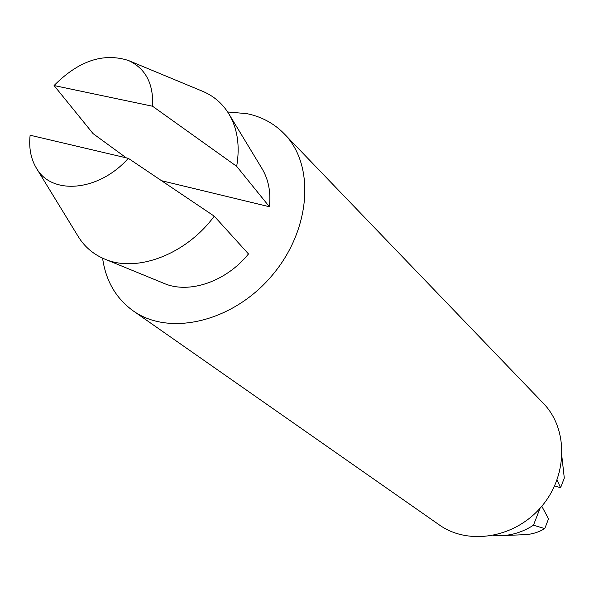 <?xml version="1.0" encoding="UTF-8"?>
<svg xmlns="http://www.w3.org/2000/svg" width="594" height="594" viewBox="0 0 594 594"><rect width="100%" height="100%" fill="white"/><g stroke="black" fill="none" stroke-linecap="round" stroke-linejoin="round"><path stroke-width="0.89" d="M236.679 166.342L269.409 206.749C270.961 192.196 268.525 179.551 262.117 168.8L228.794 113.773C237.503 128.43 240.125 145.953 236.679 166.342L152.576 106.244C153.608 83.613 145.545 68.362 128.393 60.484C103.341 52.487 78.564 60.84 54.061 85.543L93.072 133.62L126.247 157.841M228.794 113.773C222.416 103.453 213.721 95.976 202.71 91.335L128.393 60.484M128.297 158.323L30.123 135.232C28.75 147.876 30.821 158.821 36.353 168.072C51.633 195.582 98.864 191.55 128.297 158.323L214.241 216.171L248.492 253.95C226.091 281.734 188.989 294.268 164.07 283.412L104.551 259.014C136.575 273.158 186.13 254.522 214.241 216.171M102.591 258.167C105.762 280.754 115.904 298.285 133.019 310.751L439.285 524.903C468.31 545.648 514.812 538.082 541.275 506.845C568.027 475.868 568.302 428.757 543.317 403.296L284.318 133.888C274.116 123.455 261.65 116.706 246.911 113.647L227.658 111.976M133.019 310.751C168.971 336.694 232.484 322.126 271.54 276.099C310.959 230.39 315.518 165.384 284.318 133.888M269.409 206.749L161.709 180.747M561.976 457.41L564.3 478.096L560.565 487.748L554.648 485.87M493.517 535.417L501.648 535.654L524.962 534.645C531.912 534.325 538.513 532.313 544.757 528.608L548.537 518.837L541.787 506.244M560.565 487.748L557.061 479.997M501.648 535.654C512.889 535.127 523.492 531.645 533.449 525.215L544.757 528.608M533.449 525.215L540.035 508.264M152.576 106.244L54.061 85.543M36.353 168.072L78.341 236.716C84.63 246.874 93.369 254.306 104.551 259.014"/></g></svg>
